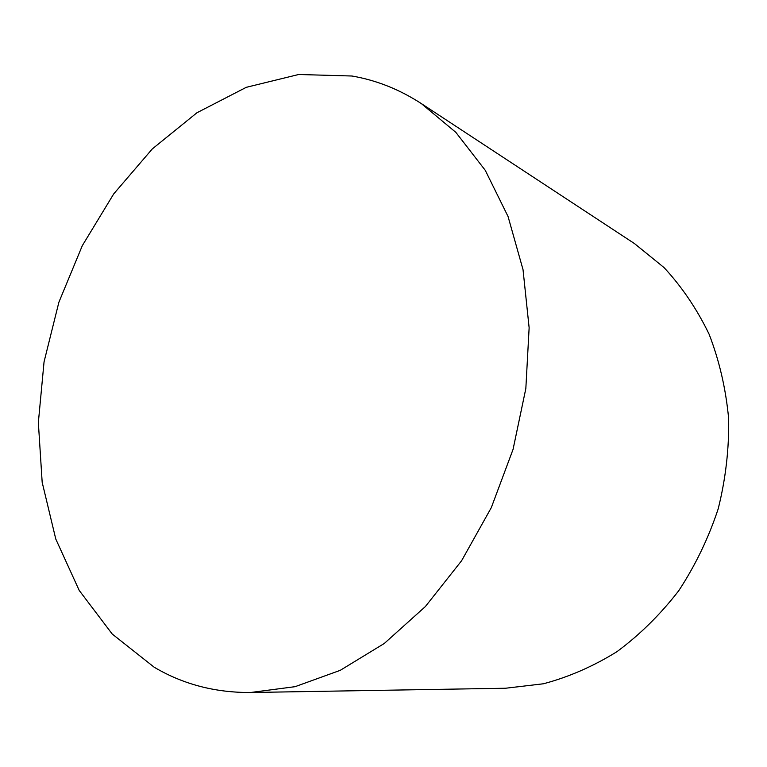 <?xml version="1.0" encoding="UTF-8"?>
<svg xmlns="http://www.w3.org/2000/svg" width="767" height="767" viewBox="0 0 767 767"><rect width="100%" height="100%" fill="white"/><g stroke="black" fill="none" stroke-linecap="round" stroke-linejoin="round"><path stroke-width="1.15" d="M154.109 667.165L112.212 634.012L79.212 590.437L55.78 539.048L42.175 482.318L38.35 422.54L44.055 361.851L58.886 302.236L82.328 245.622L113.727 193.888L152.269 148.961L196.908 112.778L246.293 87.313L298.699 74.495L351.938 76.01C376.271 80.18 399.396 89.365 421.323 103.574L455.838 132.346L485.243 170.284L508.061 216.524L523.027 269.658L529.134 327.777L525.836 388.553L513.056 449.395L491.302 507.629L461.59 560.754L425.34 606.582L384.277 643.475L340.251 670.329L295.113 686.666L250.569 692.505C215.057 692.697 182.901 684.25 154.109 667.165M421.323 103.574L634.482 243.58L664.069 267.597C681.921 286.848 696.935 309.053 709.111 334.211C719.35 360.739 725.87 388.898 728.65 418.677C729.149 448.906 725.659 478.972 718.19 508.866C708.507 538.127 695.372 565.394 678.776 590.676C660.502 614.338 639.937 634.645 617.09 651.586C593.351 666.322 568.788 677.06 543.4 683.781L505.558 688.239L250.569 692.505"/></g></svg>
